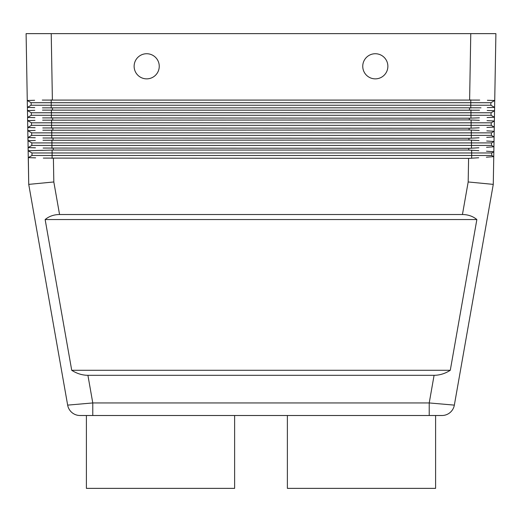 <?xml version="1.0" encoding="UTF-8"?>
<svg xmlns="http://www.w3.org/2000/svg" width="522" height="522" viewBox="0 0 522 522"><rect width="100%" height="100%" fill="white"/><g stroke="black" fill="none" stroke-linecap="round" stroke-linejoin="round"><path stroke-width="0.78" d="M481.003 107.813L42.439 107.852M42.478 110.129L479.522 110.201M478.694 157.761L468.593 158.375L43.313 158.094M468.593 158.375L468.182 181.963L493.27 184.377L493.753 156.633L486.387 157.194L493.753 156.633L491.75 155.478L31.999 155.478L31.999 152.966L28.142 150.734L28.155 147.589M462.44 214.522C468.084 214.575 472.893 216.252 476.86 219.547L450.284 370.287C445.149 373.582 439.752 375.259 434.089 375.311L87.911 375.311C82.248 375.259 76.851 373.582 71.716 370.287L45.14 219.547C49.107 216.252 53.916 214.575 59.56 214.522L462.44 214.522L468.182 181.963M493.27 184.377L454.342 405.124A12.561 12.561 0 0 1 450.049 412.569A12.561 12.561 0 0 0 454.342 405.124L429.221 402.945L429.221 415.505L435.602 415.505L435.602 488.364L287.381 488.364L287.381 415.505M234.619 415.505L234.619 488.364L86.398 488.364L86.398 415.505L92.779 415.505L92.779 402.945L67.658 405.124L28.73 184.377L28.332 157.637M59.56 214.522L53.818 181.963L28.73 184.377L28.266 157.631L31.999 155.478L28.266 157.631L28.142 150.734L53.257 150.062L468.743 150.062L478.818 150.656M42.302 100.08L479.698 100.08M52.383 99.826L51.228 33.636L26.1 33.636L27.268 100.498L26.1 33.636M495.9 33.636L494.732 100.498L495.9 33.636L470.772 33.636L469.617 99.826M479.392 117.828L469.298 118.187L42.608 117.9M42.654 120.177L469.265 119.916L479.346 120.314M479.216 127.812L469.121 128.236L42.784 127.949M42.824 130.226L469.089 129.965L479.17 130.435M479.039 137.795L468.945 138.284L42.961 137.997M43 140.268L468.919 140.013L478.994 140.542M478.87 147.778L468.769 148.326L43.137 148.046M43.176 150.316L28.142 150.734L27.979 137.54M387.872 66.294A12.561 12.561 0 0 1 375.311 78.861A12.561 12.561 0 0 1 362.751 66.294A12.561 12.561 0 0 0 375.311 78.861A12.561 12.561 0 0 0 387.872 66.294A12.561 12.561 0 0 0 375.311 53.733A12.561 12.561 0 0 0 362.751 66.294A12.561 12.561 0 0 1 375.311 53.733A12.561 12.561 0 0 1 387.872 66.294M159.249 66.294A12.561 12.561 0 0 1 146.689 78.861A12.561 12.561 0 0 1 134.128 66.294A12.561 12.561 0 0 0 146.689 78.861A12.561 12.561 0 0 0 159.249 66.294A12.561 12.561 0 0 0 146.689 53.733A12.561 12.561 0 0 0 134.128 66.294A12.561 12.561 0 0 1 146.689 53.733A12.561 12.561 0 0 1 159.249 66.294M493.838 151.758L493.753 156.633L491.75 155.478L491.75 152.966L493.838 151.758L486.491 151.204L493.838 151.758L493.923 146.786L486.556 147.276L493.923 146.786L491.574 145.429L31.829 145.429L31.829 142.917L27.966 140.686L35.326 140.483L27.966 140.686L27.79 130.644L35.15 130.435L27.79 130.644L27.803 127.492M30.511 157.703L35.313 157.846M491.404 135.381L491.404 132.869L494.197 131.257L494.014 141.508L494.099 136.934L486.732 137.358L494.099 136.934L491.404 135.381L31.653 135.381L31.653 132.869L27.79 130.644L31.653 132.869L51.75 132.869L51.75 129.985M491.052 115.284L491.052 112.772L494.556 110.749L494.615 107.395L490.876 105.235L490.876 102.723L494.732 100.498L494.373 121L494.438 117.241L487.078 117.535L494.438 117.241L491.052 115.284L31.3 115.284L31.3 112.772L27.444 110.547L34.798 110.338L27.444 110.547L27.627 117.443M491.228 125.332L491.228 122.82L494.373 121L494.269 127.087L486.902 127.446L494.269 127.087L491.228 125.332L31.477 125.332L31.477 122.82L27.62 120.595L27.562 117.443L27.62 120.595L34.974 120.386L27.62 120.595L27.738 127.492L31.477 125.332M494.197 131.257L486.843 130.846L494.197 131.257L494.269 127.087M491.574 142.917L494.014 141.508L493.923 146.786L491.574 145.429L491.574 142.917L31.829 142.917L27.966 140.686M30.341 147.654L35.137 147.804M494.014 141.508L486.667 141.025L494.014 141.508M30.165 137.606L34.961 137.756M29.989 127.557L34.785 127.707M494.373 121L487.019 120.66L494.373 121M29.813 117.509L34.609 117.659M494.556 110.749L487.202 110.475L494.556 110.749L491.052 112.772L31.3 112.772L27.444 110.547L27.451 107.395M29.637 107.467L34.439 107.61M487.248 107.623L494.615 107.395L487.248 107.623M494.732 100.498L487.378 100.289L494.732 100.498M34.622 100.289L27.268 100.498L34.622 100.289M35.627 157.859L28.266 157.631M491.75 152.966L31.999 152.966M34.752 107.623L27.385 107.395L27.268 100.498L31.124 102.723L51.221 102.723L51.221 99.839M35.45 147.811L28.09 147.589L31.829 145.429L28.09 147.589M35.274 137.762L27.914 137.54L31.653 135.381M491.404 132.869L51.75 132.869L51.75 138.265M35.104 127.714L27.738 127.492M491.228 122.82L31.477 122.82M34.928 117.665L27.562 117.443L31.3 115.284M490.876 105.235L31.124 105.235L31.124 102.723M27.385 107.395L31.124 105.235M490.876 102.723L51.221 102.723L51.221 108.119M51.228 33.636L470.772 33.636M450.284 370.287L71.716 370.287M45.14 219.547L476.86 219.547M86.398 415.505L80.029 415.505A12.561 12.561 0 0 1 67.658 405.124A12.561 12.561 0 0 0 71.951 412.569A12.561 12.561 0 0 1 67.658 405.124M454.342 405.124A12.561 12.561 0 0 1 441.971 415.505L435.602 415.505M71.951 412.569A12.561 12.561 0 0 0 80.029 415.505L80.029 415.505A12.561 12.561 0 0 1 71.951 412.569A12.561 12.561 0 0 0 80.029 415.505L441.971 415.505A12.561 12.561 0 0 0 450.049 412.569A12.561 12.561 0 0 1 441.971 415.505M469.474 108.139L469.441 109.874M434.089 375.311L429.221 402.945L92.779 402.945L87.911 375.311M52.559 109.874L52.526 108.139M469.298 118.187L469.265 119.916M52.735 119.916L52.702 118.187M469.121 128.236L469.089 129.965M52.911 129.965L52.879 128.236M468.945 138.284L468.919 140.013M53.081 140.013L53.055 138.284M468.769 148.326L468.743 150.062M53.818 181.963L53.407 158.375M53.257 150.062L53.231 148.326M52.102 158.355L52.102 150.075M471.653 158.27L471.653 150.16M51.926 148.307L51.926 140.033M471.477 148.241L471.477 140.092M471.301 138.219L471.301 130.024M51.574 128.216L51.574 119.936M471.125 128.19L471.125 119.962M470.955 118.155L470.955 109.901M51.397 118.168L51.397 109.888M470.779 108.119L470.779 99.839"/></g></svg>
